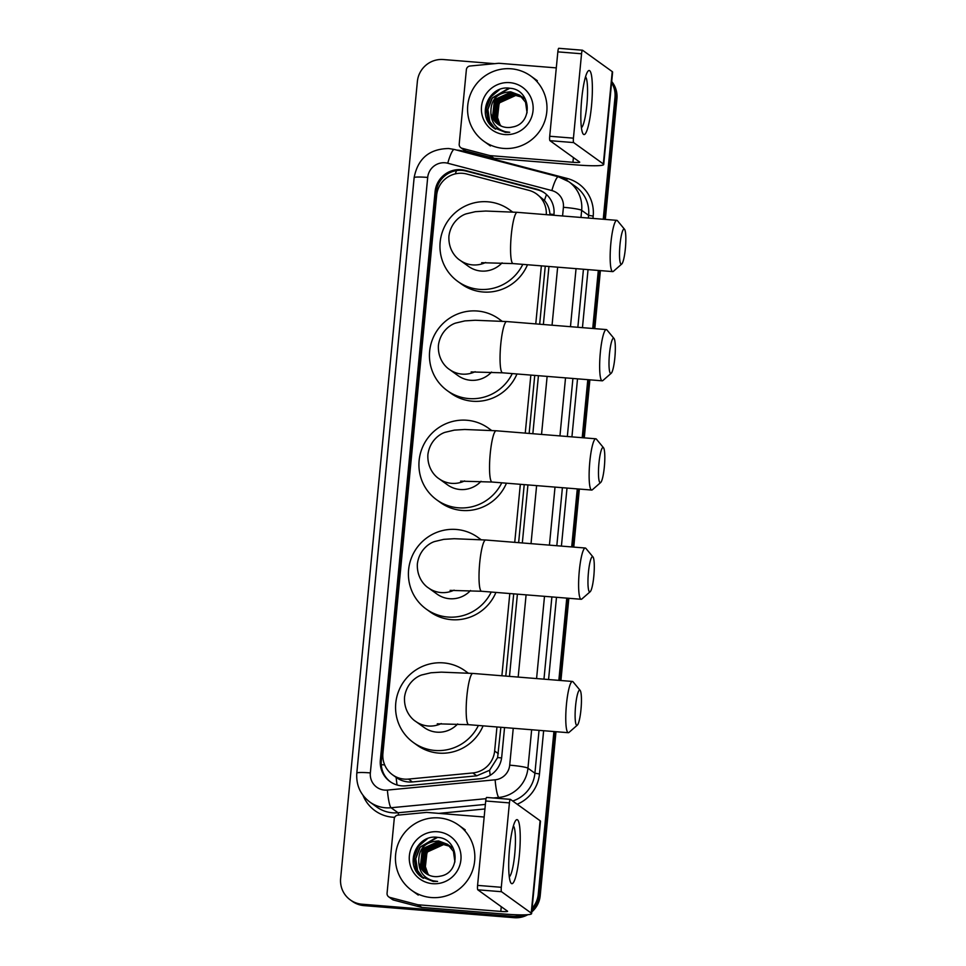 <?xml version="1.0" encoding="UTF-8"?>
<svg xmlns="http://www.w3.org/2000/svg" width="966" height="966" viewBox="0 0 966 966"><rect width="100%" height="100%" fill="white"/><g stroke="black" fill="none" stroke-linecap="round" stroke-linejoin="round"><path stroke-width="1.45" d="M546.273 214.669A24.102 23.679 -54.2 0 0 528.885 190.338L466.735 174.013A24.102 23.679 -54.2 0 0 436.644 195.289L382.91 753.335A24.102 23.679 -54.2 0 0 408.473 779.091L472.785 772.957A24.102 23.679 -54.2 0 0 494.64 751.017L496.959 726.963M549.98 214.971L549.944 214.102C549.509 208.861 547.674 204.309 544.45 200.445L536.589 193.961M397.074 785.008A24.102 3.429 -95.5 0 1 396.132 777.401C401.047 780.902 406.481 782.424 412.446 781.953L476.757 775.819L489.581 770.264L497.611 757.573L500.859 727.277M505.786 676.079L513.707 593.849M518.633 542.663L524.224 484.618M529.151 433.432L534.741 375.4M539.668 324.202L545.259 266.169M396.132 777.401L392.534 774.804M501.885 675.765L509.806 593.535M514.733 542.349L520.324 484.316M525.25 433.118L530.841 375.086M535.768 323.888L541.358 265.855M553.88 215.273L553.977 214.247A24.102 23.679 -54.2 0 0 536.649 189.155L465.177 170.378A24.102 23.679 -54.2 0 0 435.086 191.666L380.35 760.073A24.102 23.679 -54.2 0 0 405.913 785.829L479.873 778.777A24.102 23.679 -54.2 0 0 501.74 756.825L504.554 727.579M390.469 781.892A24.102 23.679 125.8 0 1 381.329 760.773L436.064 192.367A24.102 23.679 125.8 0 1 466.155 171.091L537.627 189.855A24.102 23.679 125.8 0 1 544.836 193.14M611.599 82.678A24.102 23.679 125.8 0 1 614.98 97.421L603.243 219.246M522.401 914.887A24.102 23.679 125.8 0 1 512.234 916.287L362.057 904.212A24.102 23.679 125.8 0 1 340.636 878.42L417.372 81.518A24.102 23.679 125.8 0 1 443.382 59.542L494.64 63.671M553.916 731.552L538.243 894.323A24.102 23.679 125.8 0 1 532.097 908.294M598.316 270.444L592.726 328.476M587.799 379.674L582.208 437.707M577.282 488.893L571.691 546.925M566.764 598.123L558.843 680.354M611.659 82.001A24.102 23.679 125.8 0 1 615.958 98.121L604.281 219.33L615.958 98.121A24.102 23.679 125.8 0 0 611.659 82.001M527.822 914.693A24.102 23.679 125.8 0 1 514.19 917.7L364.001 905.613L363.035 904.913A24.102 23.679 125.8 0 1 351.25 900.59A24.102 23.679 125.8 0 0 363.035 904.913L513.212 917L363.035 904.913L362.057 904.212M555.993 731.709L540.199 895.723L539.221 895.023A24.102 23.679 125.8 0 1 531.916 910.201A24.102 23.679 125.8 0 0 539.221 895.023L554.955 731.624L539.221 895.023L538.243 894.323M525.178 914.838A24.102 23.679 125.8 0 1 513.212 917A24.102 23.679 125.8 0 0 525.178 914.838M599.355 270.528L593.764 328.561L599.355 270.528M588.837 379.747L583.247 437.791L588.837 379.747M578.32 488.977L572.729 547.01L578.32 488.977M567.803 598.208L559.882 680.438L567.803 598.208M509.48 676.381L517.402 594.15M522.328 542.952L527.919 484.92M532.846 433.734L538.436 375.702M543.363 324.504L548.954 266.471M364.001 905.613A24.102 23.679 125.8 0 1 352.228 901.29L350.272 899.889M611.707 81.494A24.102 23.679 125.8 0 1 616.936 98.822L605.32 219.415M600.393 270.613L594.802 328.645M589.876 379.831L584.285 437.864M579.359 489.062L573.768 547.094M568.841 598.292L560.92 680.523M540.199 895.723A24.102 23.679 125.8 0 1 531.747 911.952M503.443 148.402A40.174 39.461 125.8 0 1 483.809 141.205A40.174 39.461 125.8 0 1 470.176 94.994A40.174 39.461 125.8 0 1 511.111 68.791A40.174 39.461 125.8 0 1 530.745 76A40.174 39.461 125.8 0 1 544.377 122.199A40.174 39.461 125.8 0 1 503.443 148.402M519.901 95.308L511.086 92.096L494.483 99.667L492.491 117.466L497.997 124.288M527.062 112.829L525.552 102.251L519.708 95.175L510.7 91.818C496.983 92.615 490.39 99.812 490.921 113.42A18.161 17.835 125.8 0 0 512.427 127.017C533.739 123.696 531.215 89.427 510.06 88.28C489.146 84.573 476.492 114.435 492.539 127.101L505.399 132.342L509.722 132.282L505.568 131.738C496.379 129.13 491.501 123.02 490.921 113.42M521.64 96.564L512.632 93.219L496.041 100.778L494.049 118.589L498.794 124.831M520.469 95.755L512.246 92.941L495.655 100.5L493.662 118.311L498.589 124.699M523.004 97.542L522.401 97.143M522.208 97.023L521.58 96.648M521.374 96.528L514.19 94.33L497.587 101.901L495.606 119.712L499.627 125.314M523.198 97.687L522.22 96.998M522.014 96.866L521.411 96.491M521.193 96.371L513.803 94.052L497.2 101.623L495.208 119.422L499.422 125.206M524.743 98.798L523.137 97.771M522.932 97.651L522.292 97.312M522.075 97.204L515.735 95.453L499.144 103.012L497.152 120.822L500.497 125.773M523.572 97.989L522.956 97.614M522.751 97.494L522.111 97.143M521.894 97.035L515.349 95.175L498.758 102.734L496.765 120.545L500.279 125.665M501.185 126.087A18.161 17.835 125.8 0 1 499.977 124.578L501.161 126.075M509.77 82.641A26.191 25.732 125.8 0 1 533.039 110.667A26.191 25.732 125.8 0 1 504.783 134.552A26.191 25.732 125.8 0 1 481.515 106.526A26.191 25.732 125.8 0 1 509.77 82.641M499.977 124.578L496.126 113.541L499.748 102.227M508.889 88.16L492.08 98.013L487.697 109.399L489.569 121.293L495.425 129.142M497.442 90.466L490.535 96.902L486.152 108.289L488.011 120.182L494.604 128.635M509.71 88.232L492.274 98.158L487.89 109.544L489.762 121.438L495.522 129.203M499.639 89.5L490.728 97.035L486.345 108.421L488.204 120.315L494.701 128.695M492.153 126.739L493.892 128.14M581.713 99.015A32.144 5.18 -85.4 0 1 587.618 71.689A32.144 5.18 -85.4 0 1 591.494 106.043A32.144 5.18 -85.4 0 1 582.667 133.139A32.144 5.18 -85.4 0 1 581.713 99.015M581.423 127.705A25.708 4.142 94.6 0 0 586.857 105.052A25.708 4.142 94.6 0 0 585.505 76.845M489.617 155.526A4.021 3.949 -54.2 0 0 490.305 155.635L493.964 158.279A4.021 3.949 125.8 0 1 493.288 158.158L489.617 155.526L462.086 148.293A4.021 3.949 -54.2 0 1 459.2 144.115L466.373 69.673A4.021 3.949 -54.2 0 1 470.007 66.014L498.504 63.297A4.021 3.949 -54.2 0 1 499.193 63.297L556.295 67.886M493.964 158.279L576.617 164.932A32.144 3.079 -174.5 0 0 603.714 164.498A32.144 3.079 -174.5 0 0 603.339 163.954L573.647 142.582L549.944 140.674L579.636 162.046A8.03 0.773 5.5 0 1 579.721 162.179A8.03 0.773 5.5 0 1 572.947 162.288L490.305 155.635M493.288 158.158L465.757 150.938A4.021 3.949 125.8 0 1 464.465 150.334L460.806 147.689M603.714 164.498L612.613 72.148A32.144 3.079 -174.5 0 0 612.239 71.605L582.546 50.232A4.021 0.652 94.6 0 0 582.486 50.208A4.021 0.652 94.6 0 0 581.556 53.77L557.841 51.862A4.021 0.652 -85.4 0 1 558.771 48.3A4.021 0.652 -85.4 0 1 558.831 48.324L582.426 50.22M549.944 140.674A4.021 0.652 -85.4 0 1 549.714 136.254L573.43 138.162L581.556 53.77M573.43 138.162A4.021 0.652 94.6 0 0 573.647 142.582M549.714 136.254L557.841 51.862M619.991 244.676A17.678 2.85 94.6 0 0 621.742 264.032A17.678 2.85 94.6 0 0 625.364 248.54A17.678 2.85 94.6 0 0 624.531 229.268A17.678 2.85 94.6 0 0 619.991 244.676M621.742 264.032L613.41 271.313A25.708 4.142 -85.4 0 1 612.71 271.603A25.708 4.142 -85.4 0 1 610.862 243.154A25.708 4.142 -85.4 0 1 616.827 220.345A25.708 4.142 -85.4 0 1 617.479 220.743L624.531 229.268M481.66 262.704L513.115 263.585A25.708 4.142 94.6 0 1 511.268 235.149A25.708 4.142 94.6 0 1 517.233 212.327L485.753 211.035L475.369 211.675L466.24 213.836C461.132 215.321 450.772 222.095 448.924 236.151C448.176 249.771 456.049 257.825 460.058 260.289L468.607 266.447A25.708 25.261 -54.2 0 0 502.079 262.837M522.787 264.37A44.195 43.41 125.8 0 1 479.414 289.365A44.195 43.41 125.8 0 1 457.812 281.444A44.195 43.41 125.8 0 1 442.826 230.608A44.195 43.41 125.8 0 1 487.854 201.797A44.195 43.41 125.8 0 1 509.456 209.719A44.195 43.41 125.8 0 1 512.306 211.952M527.484 264.744A44.195 43.41 125.8 0 1 483.085 291.998A44.195 43.41 125.8 0 1 461.482 284.076L457.812 281.444M609.474 353.894A17.678 2.85 94.6 0 0 611.224 373.25A17.678 2.85 94.6 0 0 614.847 357.77A17.678 2.85 94.6 0 0 614.014 338.486A17.678 2.85 94.6 0 0 609.474 353.894M611.224 373.25L602.893 380.532A25.708 4.142 -85.4 0 1 602.192 380.821A25.708 4.142 -85.4 0 1 600.345 352.385A25.708 4.142 -85.4 0 1 606.31 329.575A25.708 4.142 -85.4 0 1 606.962 329.974L614.014 338.486M471.142 371.934L502.598 372.816A25.708 4.142 94.6 0 1 500.75 344.367A25.708 4.142 94.6 0 1 506.715 321.557L475.236 320.265L464.851 320.893L455.723 323.055C450.615 324.54 440.255 331.314 438.407 345.381C437.658 359.002 445.531 367.056 449.54 369.507L458.089 375.665A25.708 25.261 -54.2 0 0 491.561 372.067M512.27 373.588A44.195 43.41 125.8 0 1 468.896 398.584A44.195 43.41 125.8 0 1 447.294 390.662A44.195 43.41 125.8 0 1 432.309 339.839A44.195 43.41 125.8 0 1 477.337 311.016A44.195 43.41 125.8 0 1 498.939 318.937A44.195 43.41 125.8 0 1 501.789 321.183M516.967 373.963A44.195 43.41 125.8 0 1 472.567 401.228A44.195 43.41 125.8 0 1 450.965 393.307L447.294 390.662M598.956 463.125A17.678 2.85 94.6 0 0 600.707 482.481A17.678 2.85 94.6 0 0 604.33 467.001A17.678 2.85 94.6 0 0 603.496 447.717A17.678 2.85 94.6 0 0 598.956 463.125M600.707 482.481L592.375 489.762A25.708 4.142 -85.4 0 1 591.675 490.052A25.708 4.142 -85.4 0 1 589.828 461.603A25.708 4.142 -85.4 0 1 595.793 438.793A25.708 4.142 -85.4 0 1 596.445 439.192L603.496 447.717M460.625 481.153L492.08 482.034A25.708 4.142 94.6 0 1 490.233 453.597A25.708 4.142 94.6 0 1 496.21 430.776L464.718 429.484L454.334 430.124L445.205 432.285C440.098 433.77 429.737 440.544 427.89 454.6C427.141 468.22 435.014 476.274 439.023 478.738L447.572 484.896A25.708 25.261 -54.2 0 0 481.044 481.297M501.752 482.819A44.195 43.41 125.8 0 1 458.379 507.814A44.195 43.41 125.8 0 1 436.777 499.893A44.195 43.41 125.8 0 1 421.792 449.069A44.195 43.41 125.8 0 1 466.82 420.246A44.195 43.41 125.8 0 1 488.422 428.167A44.195 43.41 125.8 0 1 491.271 430.413M506.45 483.193A44.195 43.41 125.8 0 1 462.05 510.459A44.195 43.41 125.8 0 1 440.448 502.525L436.777 499.893M588.439 572.355A17.678 2.85 94.6 0 0 590.19 591.711A17.678 2.85 94.6 0 0 593.812 576.219A17.678 2.85 94.6 0 0 592.979 556.935A17.678 2.85 94.6 0 0 588.439 572.355M590.19 591.711L581.858 598.992A25.708 4.142 -85.4 0 1 581.158 599.282A25.708 4.142 -85.4 0 1 579.31 570.834A25.708 4.142 -85.4 0 1 585.275 548.024A25.708 4.142 -85.4 0 1 585.927 548.422L592.979 556.935M450.108 590.383L481.563 591.264A25.708 4.142 94.6 0 1 479.716 562.816A25.708 4.142 94.6 0 1 485.693 540.006L454.201 538.714L443.817 539.342L434.688 541.515C429.58 543.001 419.22 549.763 417.372 563.83C416.624 577.451 424.497 585.505 428.506 587.956L437.055 594.114A25.708 25.261 -54.2 0 0 470.527 590.516M491.235 592.037A44.195 43.41 125.8 0 1 447.862 617.045A44.195 43.41 125.8 0 1 426.26 609.111A44.195 43.41 125.8 0 1 411.275 558.288A44.195 43.41 125.8 0 1 456.302 529.465A44.195 43.41 125.8 0 1 477.904 537.386A44.195 43.41 125.8 0 1 480.754 539.632M495.932 592.424A44.195 43.41 125.8 0 1 451.533 619.677A44.195 43.41 125.8 0 1 429.93 611.756L426.26 609.111M575.591 705.772A17.678 2.85 94.6 0 0 577.342 725.128A17.678 2.85 94.6 0 0 580.964 709.648A17.678 2.85 94.6 0 0 580.131 690.364A17.678 2.85 94.6 0 0 575.591 705.772M577.342 725.128L569.01 732.409A25.708 4.142 -85.4 0 1 568.31 732.699A25.708 4.142 -85.4 0 1 566.462 704.262A25.708 4.142 -85.4 0 1 572.427 681.453A25.708 4.142 -85.4 0 1 573.08 681.851L580.131 690.364M437.26 723.812L468.715 724.693A25.708 4.142 94.6 0 1 466.868 696.245A25.708 4.142 94.6 0 1 472.845 673.435L441.353 672.143L430.969 672.771L421.84 674.932C416.732 676.429 406.372 683.191 404.525 697.259C403.776 710.879 411.649 718.933 415.658 721.385L424.219 727.543A25.708 25.261 -54.2 0 0 457.679 723.945M478.387 725.466A44.195 43.41 125.8 0 1 435.014 750.461A44.195 43.41 125.8 0 1 413.412 742.54A44.195 43.41 125.8 0 1 398.427 691.716A44.195 43.41 125.8 0 1 443.454 662.893A44.195 43.41 125.8 0 1 465.057 670.815A44.195 43.41 125.8 0 1 467.906 673.06M483.085 725.84A44.195 43.41 125.8 0 1 438.685 753.106A44.195 43.41 125.8 0 1 417.083 745.184L413.412 742.54M509.577 848.148A32.144 5.18 -85.4 0 1 515.482 820.822A32.144 5.18 -85.4 0 1 519.358 855.176A32.144 5.18 -85.4 0 1 510.543 882.272A32.144 5.18 -85.4 0 1 509.577 848.148M509.287 876.838A25.708 4.142 94.6 0 0 514.733 854.185A25.708 4.142 94.6 0 0 513.381 825.978M417.481 904.659A4.021 3.949 -54.2 0 0 418.169 904.78L421.828 907.412A4.021 3.949 125.8 0 1 421.152 907.291L417.481 904.659L389.95 897.426A4.021 3.949 -54.2 0 1 387.064 893.248L394.237 818.806A4.021 3.949 -54.2 0 1 397.883 815.147L426.368 812.43A4.021 3.949 -54.2 0 1 427.057 812.43L484.159 817.019M421.828 907.412L504.481 914.065A32.144 3.079 -174.5 0 0 531.59 913.631A32.144 3.079 -174.5 0 0 531.215 913.087L501.523 891.715L477.808 889.807L507.5 911.18A8.03 0.773 5.5 0 1 507.597 911.312A8.03 0.773 5.5 0 1 500.811 911.421L418.169 904.78M421.152 907.291L393.621 900.071A4.021 3.949 125.8 0 1 392.341 899.467L388.67 896.822M531.59 913.631L540.477 821.281A32.144 3.079 -174.5 0 0 540.103 820.738L510.41 799.365A4.021 0.652 94.6 0 0 510.35 799.341A4.021 0.652 94.6 0 0 509.42 802.903L485.705 800.995A4.021 0.652 -85.4 0 1 486.635 797.433A4.021 0.652 -85.4 0 1 486.695 797.457L510.29 799.353M477.808 889.807A4.021 0.652 -85.4 0 1 477.578 885.387L501.294 887.295L509.42 802.903M501.294 887.295A4.021 0.652 94.6 0 0 501.523 891.715M477.578 885.387L485.705 800.995M431.307 897.535A40.174 39.461 125.8 0 1 411.673 890.338A40.174 39.461 125.8 0 1 398.052 844.127A40.174 39.461 125.8 0 1 438.975 817.924A40.174 39.461 125.8 0 1 458.621 825.133A40.174 39.461 125.8 0 1 472.241 871.332A40.174 39.461 125.8 0 1 431.307 897.535M447.765 844.441L438.95 841.229L422.359 848.8L420.367 866.611L425.861 873.421M454.926 861.962L453.428 851.384L447.572 844.308L438.564 840.951C424.859 841.748 418.266 848.945 418.785 862.553A18.161 17.835 125.8 0 0 440.291 876.15C461.603 872.841 459.079 838.56 437.936 837.413C417.01 833.706 404.356 863.568 420.403 876.234L433.263 881.475L437.586 881.415L433.432 880.871C424.243 878.263 419.365 872.153 418.785 862.553M449.516 845.697L440.496 842.352L423.905 849.911L421.913 867.722L426.658 873.964M448.333 844.888L440.11 842.074L423.519 849.633L421.526 867.444L426.465 873.832M451.062 846.82L449.456 845.781M449.238 845.673L442.054 843.463L425.463 851.034L423.47 868.845L427.503 874.459M449.878 845.999L449.275 845.624M449.069 845.504L441.667 843.185L425.064 850.756L423.084 868.555L427.286 874.339M451.617 847.267L451.001 846.904M451.436 847.122L450.156 846.445M449.939 846.337L443.599 844.586L427.008 852.145L425.016 869.955L428.361 874.906M452.619 847.943L451.641 847.254M450.615 846.627L449.987 846.276M449.77 846.168L443.213 844.308L426.622 851.867L424.629 869.678L428.143 874.798M429.049 875.22A18.161 17.835 125.8 0 1 427.841 873.711L429.037 875.208M437.646 831.774A26.191 25.732 125.8 0 1 460.915 859.812A26.191 25.732 125.8 0 1 432.647 883.685A26.191 25.732 125.8 0 1 409.379 855.659A26.191 25.732 125.8 0 1 437.646 831.774M427.841 873.711L423.989 862.674L427.612 851.36M436.765 837.293L419.944 847.146L415.573 858.545L417.433 870.426L423.289 878.275M425.306 839.599L418.399 846.035L414.016 857.422L415.875 869.315L422.468 877.768M437.586 837.365L420.138 847.291L415.766 858.677L417.626 870.571L423.386 878.336M427.515 838.633L418.592 846.168L414.209 857.567L416.068 869.448L422.565 877.828M420.017 875.872L421.756 877.273M438.202 188.744A24.102 2.306 -174.5 0 0 436.704 188.66M553.965 214.488A24.102 2.306 -174.5 0 0 549.944 214.102M544.45 200.445A24.102 4.226 -75.3 0 1 546.527 194.552M501.608 757.948A24.102 2.306 -174.5 0 0 497.611 757.573M455.3 173.88A24.102 4.226 -75.3 0 1 456.52 170.596M490.221 775.3A24.102 3.429 -95.5 0 1 489.581 770.264M384.649 764.903A24.102 2.306 -174.5 0 0 381.268 764.698M498.323 753.661L494.64 751.017M476.757 775.819L472.785 772.957M412.446 781.953L408.473 779.091M436.064 192.367L435.086 191.666M562.574 215.973L563.407 207.304A16.072 15.782 -54.2 0 0 551.864 190.568L447.753 163.242A16.072 15.782 -54.2 0 0 427.697 177.43L370.352 772.909A16.072 15.782 -54.2 0 0 387.402 790.079L495.123 779.803A16.072 15.782 -54.2 0 0 509.698 765.169L513.248 728.279M447.753 163.242A16.072 2.813 -75.3 0 1 454.274 149.452L448.767 148.523C429.375 148.836 417.831 158.545 414.136 177.647A16.072 1.534 5.5 0 1 427.697 177.43M486.067 798.677L391.073 807.745A32.144 31.564 125.8 0 1 369.821 802.022L376.788 807.045A32.144 31.564 -54.2 0 0 398.04 812.756L485.379 804.424M398.716 815.075L398.04 812.756L391.073 807.745A16.072 2.282 -95.5 0 1 387.402 790.079M456.568 150.056A36.153 35.513 125.8 0 1 456.966 150.092A36.153 35.513 125.8 0 1 463.088 151.131L567.199 178.456A36.153 35.513 125.8 0 1 593.196 216.106L592.967 218.425M588.04 269.611L582.45 327.655M577.523 378.841L571.932 436.874M567.006 488.072L561.415 546.104M556.488 597.29L548.567 679.533M543.641 730.719L539.475 773.971A36.153 35.513 125.8 0 1 517.184 804.243M484.932 808.965L438.805 813.372M394.671 817.321A36.153 35.513 125.8 0 1 363.011 795.344M614.98 97.421L616.936 98.822M512.234 916.287L514.19 917.7M558.553 176.875A32.144 31.564 125.8 0 1 581.665 210.334L588.632 215.346A32.144 31.564 -54.2 0 0 575.796 186.728L568.829 181.705L558.384 176.79L454.274 149.452M531.65 729.753L527.943 768.199A32.144 31.564 125.8 0 1 498.806 797.457L500.291 798.532M495.123 779.803A16.072 2.282 -95.5 0 0 498.806 797.457L493.385 797.976M509.698 765.169A16.072 1.534 5.5 0 1 527.943 768.199L534.91 773.211L539.04 730.344M512.705 801.019A32.144 31.564 -54.2 0 0 534.91 773.211L539.475 773.971M563.407 207.304A16.072 1.534 5.5 0 1 581.665 210.334L580.977 217.459M576.05 268.657L570.459 326.689M565.533 377.875L559.942 435.908M555.015 487.106L549.425 545.138M544.498 596.324L536.577 678.567M543.967 679.158L551.888 596.928M556.814 545.73L562.405 487.697M567.332 436.499L572.923 378.467M577.849 327.281L583.44 269.248M588.366 218.05L588.632 215.346L593.196 216.106M518.174 677.081L526.096 594.851M531.022 543.653L536.613 485.62M541.54 434.434L547.13 376.39M552.057 325.204L557.648 267.171M566.619 180.256A4.021 0.7 104.7 0 0 567.199 178.456M551.864 190.568A16.072 2.813 -75.3 0 1 558.384 176.79M414.136 177.647L356.804 773.126A16.072 1.534 5.5 0 1 370.352 772.909M466.155 171.091L465.177 170.378M537.627 189.855L536.649 189.155M381.329 760.773L380.35 760.073M603.339 163.954L612.239 71.605M572.947 162.288L573.406 157.567M462.086 148.293L465.757 150.938M460.058 260.289A25.708 25.261 -54.2 0 0 485.669 262.474M449.54 369.507A25.708 25.261 -54.2 0 0 475.151 371.693M439.023 478.738A25.708 25.261 -54.2 0 0 464.634 480.923M428.506 587.956A25.708 25.261 -54.2 0 0 454.117 590.141M415.658 721.385A25.708 25.261 -54.2 0 0 441.269 723.57M531.215 913.087L540.103 820.738M500.811 911.421L501.269 906.7M389.95 897.426L393.621 900.071M356.804 773.126C356.031 785.092 360.366 794.728 369.821 802.022M483.809 141.205L490.402 145.951M530.745 76L537.35 80.746M582.486 50.208L558.771 48.3M513.115 263.585L612.71 271.603M509.456 209.719L512.596 211.977M517.233 212.327L616.827 220.345M502.598 372.816L602.192 380.821M498.939 318.937L502.079 321.207M506.715 321.557L606.31 329.575M492.08 482.034L591.675 490.052M488.422 428.167L491.561 430.425M496.21 430.776L595.793 438.793M481.563 591.264L581.158 599.282M477.904 537.386L481.044 539.656M485.693 540.006L585.275 548.024M468.715 724.693L568.31 732.699M465.057 670.815L468.196 673.085M472.845 673.435L572.427 681.453M510.35 799.341L486.635 797.433M411.673 890.338L418.266 895.084M458.621 825.133L465.214 829.879"/></g></svg>
